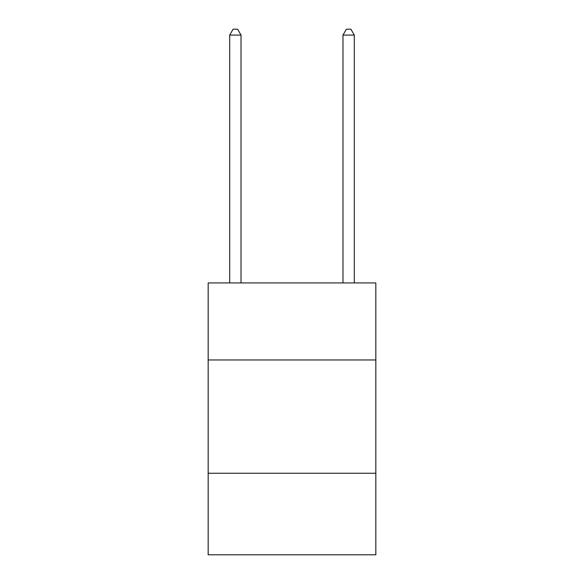 <?xml version="1.0" encoding="UTF-8"?>
<svg xmlns="http://www.w3.org/2000/svg" width="584" height="584" viewBox="0 0 584 584"><rect width="100%" height="100%" fill="white"/><g stroke="black" fill="none" stroke-linecap="round" stroke-linejoin="round"><path stroke-width="0.88" d="M375.826 359.963L375.826 282.941L208.174 282.941L208.174 359.963L375.826 359.963L375.826 554.8L208.174 554.8L208.174 359.963M375.826 473.244L208.174 473.244M241.024 282.941L241.024 35.091L229.702 35.091L229.702 282.941M229.702 35.091L233.096 29.2L237.63 29.2L241.024 35.091M354.298 282.941L354.298 35.091L342.976 35.091L342.976 282.941M342.976 35.091L346.37 29.2L350.904 29.2L354.298 35.091"/></g></svg>
